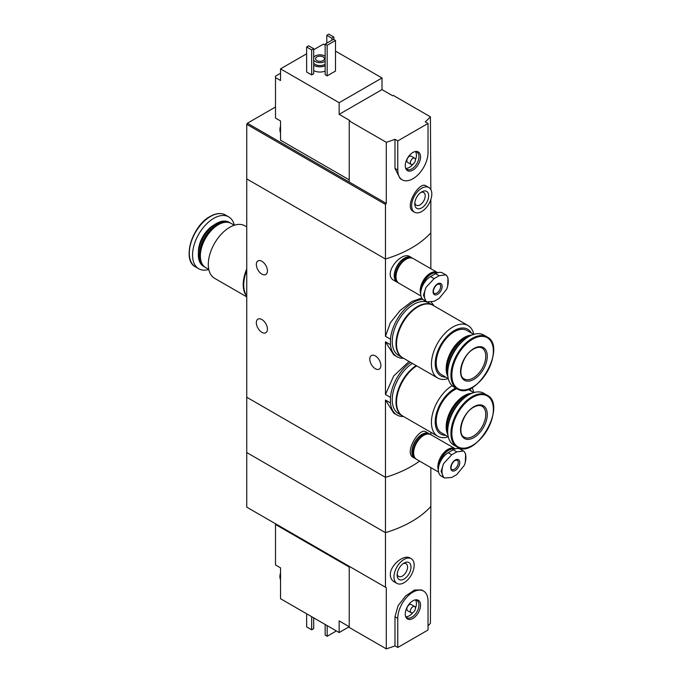 <?xml version="1.0" encoding="UTF-8"?>
<svg xmlns="http://www.w3.org/2000/svg" width="683" height="683" viewBox="0 0 683 683"><rect width="100%" height="100%" fill="white"/><g stroke="black" fill="none" stroke-linecap="round" stroke-linejoin="round"><path stroke-width="1.02" d="M403.533 416.51A32.272 18.629 -60 0 1 397.019 415.008A32.272 18.629 -60 0 1 390.463 402.927L390.463 397.395L385.46 394.518L385.46 341.824L393.767 354.904L397.019 356.782A32.272 18.629 -60 0 1 390.463 344.702L385.46 341.824M390.463 397.395A32.272 18.629 -60 0 1 410.594 362.357M409.04 361.461L393.69 375.974L385.46 394.518M390.463 402.927L385.46 400.042L393.767 413.13L397.019 415.008M390.463 344.702L390.463 339.178L385.46 336.292L385.46 258.994L246.751 178.912L246.751 452.564L385.46 532.655A106.966 61.752 0 0 0 430.845 506.453L430.41 623.374A106.966 61.752 180 0 1 428.028 625.824M390.463 339.178A32.272 18.629 -60 0 1 422.794 299.393M431.289 302.381A32.272 18.629 -60 0 1 433.842 305.788M421.744 298.07L411.781 301.536L400.229 310.381L390.394 322.675L385.46 336.292M403.533 358.285A32.272 18.629 -60 0 1 397.019 356.782M261.879 261.299A7.846 4.525 60 0 1 267.002 268.214A7.846 4.525 60 0 1 265.798 274.498A7.846 4.525 60 0 1 257.961 269.964A7.846 4.525 60 0 1 257.961 260.915A7.846 4.525 60 0 1 261.879 261.299M261.879 319.524A7.846 4.525 60 0 1 267.002 326.44A7.846 4.525 60 0 1 265.798 332.723A7.846 4.525 60 0 1 257.961 328.19A7.846 4.525 60 0 1 257.961 319.132A7.846 4.525 60 0 1 261.879 319.524M430.845 434.67L430.845 432.271M430.845 467.607L430.845 506.453A106.966 61.752 180 0 1 385.46 532.655L385.46 477.34L246.751 397.25L385.46 477.34A106.966 61.752 0 0 0 419.593 461.11A106.966 61.752 180 0 1 385.46 477.34L385.46 400.042M429.103 433.662L425.893 431.81C419.447 426.926 403.644 452.863 413.309 457.482L414.846 458.37A14.266 8.23 -60 0 1 414.846 441.901A14.266 8.23 -60 0 1 429.103 433.662A14.266 8.23 -60 0 1 429.931 434.268M430.845 268.726L430.845 232.792A106.966 61.752 180 0 1 385.46 258.994L385.46 204.413L246.751 124.323L246.751 178.912L385.46 258.994A106.966 61.752 0 0 0 430.845 232.792L430.845 199.573M411.456 257.534L409.928 256.654C401.228 250.695 382.104 274.446 393.98 280.38L397.199 282.241A14.266 8.23 -60 0 1 397.199 265.772A14.266 8.23 -60 0 1 411.456 257.534A14.266 8.23 -60 0 1 412.284 258.14M375.334 355.911A7.846 4.525 60 0 1 380.457 362.827A7.846 4.525 60 0 1 379.253 369.11A7.846 4.525 60 0 1 371.407 364.585A7.846 4.525 60 0 1 371.407 355.527A7.846 4.525 60 0 1 375.334 355.911M398.129 282.651A14.266 8.23 -60 0 1 397.199 282.241M415.785 458.78A14.266 8.23 -60 0 1 414.846 458.37M246.751 296.157A30.308 17.502 -60 0 1 246.751 268.948M246.751 296.874L214.573 278.297A30.308 17.502 -60 0 1 209.929 254.016A30.308 17.502 -60 0 1 229.727 227.311A30.308 17.502 -60 0 1 244.881 225.808L246.751 226.884M208.793 269.401L205.643 267.582A25.493 14.719 -60 0 1 200.358 255.912A25.493 14.719 -60 0 1 218.389 224.69A25.493 14.719 -60 0 1 231.136 223.426L234.286 225.245M200.367 255.621A24.784 14.309 -60 0 1 200.358 255.331A24.784 14.309 -60 0 1 217.886 224.98L218.389 224.69L217.886 224.98A24.784 14.309 -60 0 1 218.133 224.844M205.148 267.275A25.493 14.719 -60 0 1 204.635 267.002A25.493 14.719 -60 0 1 200.725 246.572A25.493 14.719 -60 0 1 217.382 224.109A25.493 14.719 -60 0 1 230.128 222.846A25.493 14.719 -60 0 1 230.623 223.153M204.635 267.002L203.602 266.404A25.493 14.719 -60 0 1 198.326 254.733A25.493 14.719 -60 0 1 216.349 223.512A25.493 14.719 -60 0 1 229.095 222.248L230.128 222.846M198.326 254.528A24.989 14.428 -60 0 1 198.326 254.324A24.989 14.428 -60 0 1 215.99 223.717L215.99 223.717A24.989 14.428 -60 0 1 216.169 223.623M208.802 269.444A29.95 17.288 -60 0 1 198.753 268.752A29.95 17.288 -60 0 1 194.16 244.753A29.95 17.288 -60 0 1 213.728 218.355A29.95 17.288 -60 0 1 228.703 216.878A29.95 17.288 -60 0 1 234.32 225.236M246.751 295.807A30.308 17.502 -60 0 1 246.751 270.459M349.235 179.86L280.534 140.194L280.534 120.976L275.497 118.065L275.497 76.146L280.534 73.235M349.235 120.908L386.288 142.295L386.288 203.432L349.235 182.037L349.235 120.908L349.867 120.541L339.152 114.351L339.152 102.706L382.01 77.964L335.498 51.105M325.159 45.138L323.401 44.122L313.693 49.722M382.01 77.964L382.01 89.61L392.725 95.799L393.357 95.432L430.41 116.819L430.845 189.643M275.497 77.597L280.534 80.509L280.534 68.863L339.152 102.706M428.856 187.518L425.893 185.81C419.447 180.927 403.644 206.864 413.309 211.482L414.59 212.225A14.266 8.23 -60 0 1 414.59 195.756A14.266 8.23 -60 0 1 428.856 187.518A14.266 8.23 -60 0 1 431.81 194.049A14.266 8.23 -60 0 1 425.586 208.4A14.266 8.23 -60 0 1 414.59 212.225M386.288 142.295A106.966 61.752 0 0 0 394.979 139.306L397.771 140.92L397.771 170.033A21.395 12.354 120 0 0 402.202 179.825A21.395 12.354 120 0 0 418.688 174.097A21.395 12.354 120 0 0 428.028 152.565L428.028 123.452L397.771 140.92M386.288 203.432L385.46 204.413M428.028 123.452L425.236 121.839A106.966 61.752 0 0 0 430.41 116.819M402.202 179.825L400.178 178.656L394.979 168.419L394.979 139.306M325.159 71.092A8.913 5.148 180 0 1 313.693 70.537M313.693 73.738L311.67 74.908L306.633 71.997L306.633 46.956L308.648 45.795L313.693 48.706L313.693 73.738M335.498 71.049L327.174 75.856L325.159 74.686L325.159 44.122L333.483 39.315L335.498 40.485L335.498 71.049M306.633 53.803L280.534 68.863M349.235 182.037L247.383 123.23L246.751 124.323M247.383 123.23L275.497 107M313.693 57.312A6.77 3.91 180 0 1 324.784 55.98A6.77 3.91 180 0 1 325.159 56.219M325.159 61.282A6.77 3.91 180 0 1 313.693 60.181M323.144 56.928A4.457 2.57 180 0 1 324.451 58.747A4.457 2.57 180 0 1 319.994 61.325A4.457 2.57 180 0 1 315.537 58.747A4.457 2.57 180 0 1 318.287 56.373A4.457 2.57 180 0 1 323.144 56.928M325.159 64.193A6.77 3.91 180 0 1 313.693 63.092M325.159 65.85A8.913 5.148 180 0 1 313.693 65.303M313.693 48.706L311.67 49.868L311.67 74.908M311.67 49.868L306.633 46.956M333.859 37.061L331.844 38.222L326.798 35.311L328.813 34.15L333.859 37.061L333.859 39.537M331.844 38.222L331.844 40.263M326.798 35.311L326.798 43.174M428.659 195.867A9.801 5.66 -60 0 1 421.727 207.88A9.801 5.66 -60 0 1 414.786 203.876A9.801 5.66 -60 0 1 421.727 191.863A9.801 5.66 -60 0 1 428.659 195.867M420.796 192.469A7.368 4.252 -60 0 1 423.682 192.495A7.368 4.252 -60 0 1 425.21 195.867A7.368 4.252 -60 0 1 421.992 203.286A7.368 4.252 -60 0 1 416.314 205.259A7.368 4.252 -60 0 1 414.854 202.774M335.498 40.485L327.174 45.283L327.174 75.856M327.174 45.283L325.159 44.122M339.152 114.351L382.01 89.61M420.54 156.885A10.808 6.241 -60 0 1 414.282 169.171A10.808 6.241 -60 0 1 405.762 168.564A10.808 6.241 -60 0 1 407.495 158.174A10.808 6.241 -60 0 1 415.623 151.481A10.808 6.241 -60 0 1 420.54 156.885M411.115 164.381L407.589 162.349A3.569 2.058 -60 0 1 407.589 158.234A3.569 2.058 -60 0 1 411.149 156.168L414.683 158.208A3.569 2.058 -60 0 1 415.418 159.839A3.569 2.058 -60 0 1 413.864 163.433A3.569 2.058 -60 0 1 411.115 164.381A3.569 2.058 -60 0 1 411.115 160.266A3.569 2.058 -60 0 1 414.683 158.208M415.46 151.617A9.98 5.763 -60 0 1 416.425 155.186A9.98 5.763 -60 0 1 415.418 159.967M413.01 164.142A9.98 5.763 -60 0 1 405.796 168.351M414.991 151.6A9.98 5.763 -60 0 1 416.878 152.07A9.98 5.763 -60 0 1 418.952 156.638A9.98 5.763 -60 0 1 414.59 166.686A9.98 5.763 -60 0 1 406.897 169.358A9.98 5.763 -60 0 1 405.548 167.958M280.534 131.537A9.98 5.763 -60 0 1 280.534 128.472M280.534 132.784A9.98 5.763 -60 0 1 279.91 129.881A9.98 5.763 -60 0 1 280.534 126.056M349.235 567.052L275.497 524.476L275.497 564.943L280.534 567.855L280.534 578.407A9.98 5.763 -60 0 1 280.414 576.947A9.98 5.763 -60 0 1 280.534 575.342M275.497 524.476L275.497 523.75M339.152 632.552L339.152 620.907L349.235 626.729L339.152 632.552L280.534 598.709L280.534 578.407M411.209 558.703L409.928 557.96C404.234 554.058 390.036 565.037 390.326 574.762C390.428 577.955 391.649 580.26 393.98 581.694L396.943 583.402A14.266 8.23 -60 0 1 393.989 576.879A14.266 8.23 -60 0 1 400.212 562.527A14.266 8.23 -60 0 1 411.209 558.703A14.266 8.23 -60 0 1 411.209 575.171A14.266 8.23 -60 0 1 396.943 583.402M385.46 587.235L246.751 507.153L246.751 452.564L385.46 532.655L385.46 587.235L386.288 587.713L386.288 648.85A106.966 61.752 180 0 0 394.979 645.862L397.771 647.475L428.028 630.008L428.028 600.895A21.395 12.354 120 0 0 423.597 591.102A21.395 12.354 120 0 0 407.111 596.831A21.395 12.354 120 0 0 397.771 618.363L397.771 647.475M423.597 591.102L421.573 589.933L414.53 590.035L405.617 595.986L398.018 605.838L394.979 616.749L394.979 645.862M386.288 587.713L349.235 566.327L349.235 627.455L386.288 648.85M306.633 613.778L306.633 626.874L311.67 629.786L311.67 616.689M311.67 629.786L313.693 628.625L313.693 617.85M397.139 575.06A9.801 5.66 -60 0 1 404.071 563.048A9.801 5.66 -60 0 1 411.004 567.052A9.801 5.66 -60 0 1 404.071 579.056A9.801 5.66 -60 0 1 397.139 575.06M403.149 563.654A7.368 4.252 -60 0 1 406.035 563.68A7.368 4.252 -60 0 1 406.035 572.183A7.368 4.252 -60 0 1 398.667 576.443A7.368 4.252 -60 0 1 397.199 573.959M325.159 624.475L325.159 635.105L327.174 636.266L327.174 625.637M327.174 636.266L335.498 631.459L335.498 630.443M405.258 614.043A10.808 6.241 -60 0 1 415.623 599.811A10.808 6.241 -60 0 1 418.303 612.745A10.808 6.241 -60 0 1 405.762 616.894A10.808 6.241 -60 0 1 405.258 614.043M411.115 612.719L407.589 610.679A3.569 2.058 -60 0 1 406.846 609.048A3.569 2.058 -60 0 1 408.408 605.454A3.569 2.058 -60 0 1 411.149 604.506L414.683 606.538A3.569 2.058 -60 0 1 414.683 610.653A3.569 2.058 -60 0 1 411.115 612.719A3.569 2.058 -60 0 1 410.381 611.08A3.569 2.058 -60 0 1 411.934 607.494A3.569 2.058 -60 0 1 414.683 606.538M415.46 599.956A9.98 5.763 -60 0 1 415.418 608.297M413.01 612.472A9.98 5.763 -60 0 1 405.796 616.681M414.991 599.93A9.98 5.763 -60 0 1 416.878 600.4A9.98 5.763 -60 0 1 416.886 611.925A9.98 5.763 -60 0 1 406.897 617.688A9.98 5.763 -60 0 1 405.548 616.288M280.534 579.662A9.98 5.763 -60 0 1 279.91 576.751A9.98 5.763 -60 0 1 279.902 576.657A9.98 5.763 -60 0 1 280.534 572.926M439.135 275.719L445.803 274.873L446.648 275.497A16.879 9.75 -60 0 1 446.648 289.25L439.135 298.428L434.098 301.34L426.866 301.86L425.953 301.194A16.879 9.75 -60 0 1 425.953 287.449L434.098 278.63L439.135 275.719L435.592 273.67L430.546 276.581A13.908 8.025 120 0 0 421.462 288.832A13.908 8.025 120 0 0 423.597 299.982L426.858 301.86M437.607 283.863A6.42 3.705 -60 0 1 441.534 289.455A6.42 3.705 -60 0 1 433.679 293.989A6.42 3.705 -60 0 1 437.607 283.863M446.648 289.25L447.63 286.51L447.997 277.93L446.648 275.497M425.953 287.449L423.451 295.193L425.953 301.194M445.811 274.865L442.541 272.978A13.908 8.025 120 0 0 435.592 273.67M421.642 288.277A13.651 7.88 -60 0 1 431.05 274.165A13.651 7.88 -60 0 1 436.821 273.046M421.044 290.497A13.908 8.025 -60 0 1 430.871 273.857A13.908 8.025 -60 0 1 437.231 272.884M420.728 293.024A13.908 8.025 -60 0 1 430.299 273.524A13.908 8.025 -60 0 1 437.248 272.833L437.291 272.859M420.719 294.074A14.266 8.23 -60 0 1 430.299 273.234A14.266 8.23 -60 0 1 437.427 272.526A14.266 8.23 -60 0 1 437.718 272.713M420.95 295.952L398.957 283.257A14.266 8.23 -60 0 1 396.772 271.825A14.266 8.23 -60 0 1 406.095 259.258A14.266 8.23 -60 0 1 413.224 258.558L437.427 272.526M396.003 276.581A13.908 8.025 -60 0 1 396.003 276.436A13.908 8.025 -60 0 1 405.839 259.403A13.908 8.025 -60 0 1 405.967 259.335M396.003 276.291A13.549 7.82 -60 0 1 396.003 276.145A13.549 7.82 -60 0 1 405.591 259.549L405.591 259.549A13.549 7.82 -60 0 1 405.711 259.48M397.216 281.567A13.908 8.025 -60 0 1 396.635 270.195A13.908 8.025 -60 0 1 405.335 259.113A13.908 8.025 -60 0 1 410.884 257.892M397.557 282.036L397.378 281.925A13.908 8.025 -60 0 1 395.244 270.784A13.908 8.025 -60 0 1 404.327 258.533A13.908 8.025 -60 0 1 411.277 257.841L411.456 257.952M456.79 451.847L463.458 451.002L464.295 451.625A16.879 9.75 -60 0 1 464.295 465.379L456.79 474.557L451.745 477.468L444.513 477.989L443.6 477.323A16.879 9.75 -60 0 1 443.6 463.578L451.745 454.758L456.79 451.847L453.239 449.798L448.193 452.709A13.908 8.025 120 0 0 439.109 464.969A13.908 8.025 120 0 0 441.244 476.111L444.505 477.998M455.254 459.992A6.42 3.705 -60 0 1 459.181 465.584A6.42 3.705 -60 0 1 451.326 470.117A6.42 3.705 -60 0 1 455.254 459.992M464.295 465.379L465.277 462.639L465.644 454.067L464.295 451.625M443.6 463.578L441.098 471.321L443.6 477.323M463.458 451.002L460.188 449.115A13.908 8.025 120 0 0 453.239 449.798M439.289 464.406A13.651 7.88 -60 0 1 448.697 450.293A13.651 7.88 -60 0 1 454.477 449.175M438.691 466.626A13.908 8.025 -60 0 1 448.518 449.986A13.908 8.025 -60 0 1 454.878 449.013M438.375 469.153A13.908 8.025 -60 0 1 447.946 449.653A13.908 8.025 -60 0 1 454.895 448.97L454.938 448.987M438.375 470.203A14.266 8.23 -60 0 1 447.946 449.363A14.266 8.23 -60 0 1 455.074 448.654A14.266 8.23 -60 0 1 455.365 448.842M438.597 472.081L416.613 459.386A14.266 8.23 -60 0 1 414.419 447.954A14.266 8.23 -60 0 1 423.742 435.387A14.266 8.23 -60 0 1 430.871 434.687L455.074 448.654M413.659 452.709A13.908 8.025 -60 0 1 413.659 452.564A13.908 8.025 -60 0 1 423.486 435.532A13.908 8.025 -60 0 1 423.614 435.464M413.659 452.419A13.549 7.82 -60 0 1 413.659 452.274A13.549 7.82 -60 0 1 423.238 435.686L423.238 435.677A13.549 7.82 -60 0 1 423.358 435.609M414.871 457.695A13.908 8.025 -60 0 1 414.291 446.323A13.908 8.025 -60 0 1 422.982 435.242A13.908 8.025 -60 0 1 428.531 434.021M415.204 458.165L415.025 458.062A13.908 8.025 -60 0 1 412.891 446.913A13.908 8.025 -60 0 1 421.974 434.661A13.908 8.025 -60 0 1 428.924 433.97L429.112 434.081M473.797 334.38A30.308 17.502 120 0 0 468.017 325.518L433.09 305.361A30.308 17.502 120 0 0 417.945 306.855A30.308 17.502 120 0 0 398.146 333.569A30.308 17.502 120 0 0 402.791 357.849L437.709 378.015A30.308 17.502 120 0 0 448.27 378.587M468.017 325.518A30.308 17.502 120 0 0 452.863 327.02A30.308 17.502 120 0 0 433.065 353.726A30.308 17.502 120 0 0 437.709 378.015M471.313 332.98A26.919 15.538 120 0 0 454.246 330.589A26.919 15.538 120 0 0 435.711 358.276A26.919 15.538 120 0 0 445.82 377.136M473.754 334.388L466.993 330.487A25.493 14.719 120 0 0 454.246 331.75A25.493 14.719 120 0 0 437.59 354.212A25.493 14.719 120 0 0 441.5 374.643L448.261 378.544M471.919 335.046A25.493 14.719 120 0 0 464.201 337.496A25.493 14.719 120 0 0 447.911 376.623M464.961 338.23A24.784 14.309 120 0 0 464.713 338.375A24.784 14.309 120 0 0 464.705 338.375A24.784 14.309 120 0 0 447.186 368.726A24.784 14.309 120 0 0 447.186 369.008M469.486 336.207A25.493 14.719 120 0 0 465.217 338.085L465.217 338.085A25.493 14.719 120 0 0 447.186 369.307A25.493 14.719 120 0 0 447.698 373.942M463.091 340.817A25.493 14.719 120 0 0 448.492 366.097M487.081 336.941L483.846 335.071A29.95 17.288 120 0 0 468.871 336.557A29.95 17.288 120 0 0 449.303 362.946A29.95 17.288 120 0 0 453.896 386.945L457.132 388.815C475.957 401.698 507.657 346.81 487.081 336.941A29.95 17.288 120 0 0 472.107 338.426A29.95 17.288 120 0 0 452.547 364.816A29.95 17.288 120 0 0 457.132 388.815M473.908 348.492A18.893 10.911 120 0 0 462.34 378.314A18.893 10.911 120 0 0 485.485 364.953A18.893 10.911 120 0 0 473.908 348.492M432.843 305.216A30.308 17.502 120 0 0 432.587 305.07L428.804 302.885A30.308 17.502 120 0 0 413.659 304.387A30.308 17.502 120 0 0 393.852 331.093A30.308 17.502 120 0 0 398.505 355.373L402.287 357.559A30.308 17.502 120 0 0 402.535 357.704M432.587 305.07A30.308 17.502 120 0 0 417.441 306.565A30.308 17.502 120 0 0 397.634 333.278A30.308 17.502 120 0 0 402.287 357.559M416.664 365.866A30.308 17.502 120 0 0 397.907 392.614A30.308 17.502 120 0 0 402.791 416.075L437.709 436.241A30.308 17.502 120 0 0 448.27 436.813M452.155 385.673A30.308 17.502 120 0 0 432.928 412.412A30.308 17.502 120 0 0 437.709 436.241M473.797 392.605A30.308 17.502 120 0 0 471.919 387.671M455.74 388.012A26.919 15.538 120 0 0 454.246 388.806A26.919 15.538 120 0 0 435.711 416.502A26.919 15.538 120 0 0 445.82 435.361M471.313 391.205A26.919 15.538 120 0 0 469.503 388.84M456.884 388.678A25.493 14.719 120 0 0 454.246 389.976A25.493 14.719 120 0 0 437.59 412.438A25.493 14.719 120 0 0 441.5 432.868L448.261 436.77M471.919 393.271A25.493 14.719 120 0 0 464.201 395.722A25.493 14.719 120 0 0 447.911 434.849M464.961 396.456A24.784 14.309 120 0 0 464.713 396.601A24.784 14.309 120 0 0 464.705 396.601A24.784 14.309 120 0 0 447.186 426.943A24.784 14.309 120 0 0 447.186 427.234M469.486 394.433A25.493 14.719 120 0 0 465.217 396.302A25.493 14.719 120 0 0 465.217 396.311A25.493 14.719 120 0 0 447.186 427.532A25.493 14.719 120 0 0 447.698 432.168M463.091 399.043A25.493 14.719 120 0 0 448.492 424.322M487.081 395.167L483.846 393.297A29.95 17.288 120 0 0 468.871 394.774A29.95 17.288 120 0 0 449.303 421.172A29.95 17.288 120 0 0 453.896 445.171L457.132 447.041C475.957 459.924 507.657 405.036 487.081 395.167A29.95 17.288 120 0 0 472.107 396.652A29.95 17.288 120 0 0 452.547 423.042A29.95 17.288 120 0 0 457.132 447.041M473.908 406.718A18.893 10.911 120 0 0 462.34 436.539A18.893 10.911 120 0 0 485.485 423.178A18.893 10.911 120 0 0 473.908 406.718M412.378 363.39A30.308 17.502 120 0 0 393.621 390.138A30.308 17.502 120 0 0 398.505 413.599L402.287 415.785A30.308 17.502 120 0 0 402.535 415.93M416.16 365.576A30.308 17.502 120 0 0 397.404 392.324A30.308 17.502 120 0 0 402.287 415.785M198.412 252.198A21.66 12.507 -60 0 1 213.728 225.125A21.66 12.507 -60 0 1 214.197 224.869M210.484 216.485A29.95 17.288 -60 0 1 225.458 215.008C221.113 212.661 216.007 213.147 210.125 216.451C192.025 225.851 181.712 260.411 195.509 266.882A29.95 17.288 -60 0 1 190.916 242.883A29.95 17.288 -60 0 1 210.484 216.485M189.507 256.39A29.36 16.955 -60 0 1 209.988 216.682M394.979 168.419L397.771 170.033M394.979 616.749L397.771 618.363M439.528 284.034A5.344 3.091 -60 0 1 439.528 290.207A5.344 3.091 -60 0 1 434.175 293.297C432.945 294.083 432.561 287.867 437.385 284.35L439.528 284.034M430.546 276.581L434.098 278.63M457.175 460.163A5.344 3.091 -60 0 1 457.175 466.335A5.344 3.091 -60 0 1 451.822 469.426C450.592 470.211 450.208 463.996 455.032 460.479L457.175 460.163M448.193 452.709L451.745 454.758M472.61 339.195A29.36 16.955 120 0 0 454.63 385.536A29.36 16.955 120 0 0 490.59 364.773A29.36 16.955 120 0 0 472.61 339.195M464.244 378.92A17.826 10.296 120 0 0 482.07 368.632A17.826 10.296 120 0 0 482.07 348.04C479.961 346.793 477.169 347.109 473.686 348.979C462.553 354.528 456.799 376.248 464.244 378.92M472.61 397.421A29.36 16.955 120 0 0 454.63 443.754A29.36 16.955 120 0 0 490.59 422.999A29.36 16.955 120 0 0 472.61 397.421M464.244 437.146A17.826 10.296 120 0 0 482.07 426.849A17.826 10.296 120 0 0 482.07 406.265C479.961 405.019 477.169 405.326 473.686 407.205C462.553 412.745 456.799 434.473 464.244 437.146M200.358 255.331L200.358 255.912M228.703 216.878L225.458 215.008M198.753 268.752L195.509 266.882M279.91 129.881L280.534 125.689M280.534 572.567L279.91 576.751M447.186 368.726L447.186 369.307M468.12 389.361L473.754 392.614M447.186 426.943L447.186 427.532"/></g></svg>

